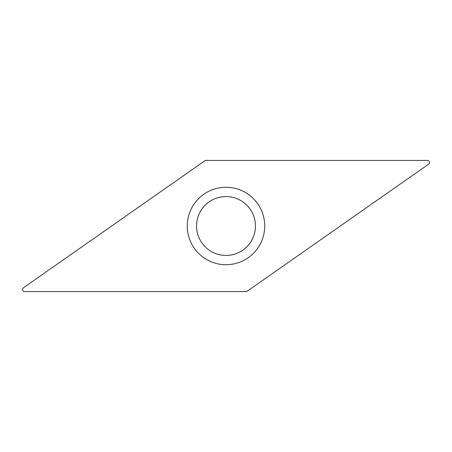 <?xml version="1.0" encoding="UTF-8"?>
<svg xmlns="http://www.w3.org/2000/svg" width="452" height="452" viewBox="0 0 452 452"><rect width="100%" height="100%" fill="white"/><g stroke="black" fill="none" stroke-linecap="round" stroke-linejoin="round"><path stroke-width="0.68" d="M428.615 164.183L247.21 291.201A2.068 2.068 0 0 1 246.024 291.574L24.572 291.574A2.068 2.068 0 0 1 23.385 287.817L204.79 160.799A2.068 2.068 0 0 1 205.976 160.426L427.428 160.426A2.068 2.068 0 0 1 428.615 164.183A2.068 2.068 0 0 0 427.428 160.426L205.976 160.426A2.068 2.068 0 0 0 204.79 160.799L23.385 287.817A2.068 2.068 0 0 0 24.572 291.574L246.024 291.574A2.068 2.068 0 0 0 247.21 291.201L428.615 164.183M262.934 214.355A38.725 38.725 0 0 0 214.355 189.066A38.725 38.725 0 0 0 189.066 237.645A38.725 38.725 0 0 0 237.645 262.934A38.725 38.725 0 0 0 262.934 214.355M254.069 217.152A29.431 29.431 0 0 0 217.152 197.931A29.431 29.431 0 0 0 197.931 234.848A29.431 29.431 0 0 0 234.848 254.069A29.431 29.431 0 0 0 254.069 217.152A29.431 29.431 0 0 0 217.152 197.931A29.431 29.431 0 0 0 197.931 234.848A29.431 29.431 0 0 0 234.848 254.069A29.431 29.431 0 0 0 254.069 217.152"/></g></svg>
